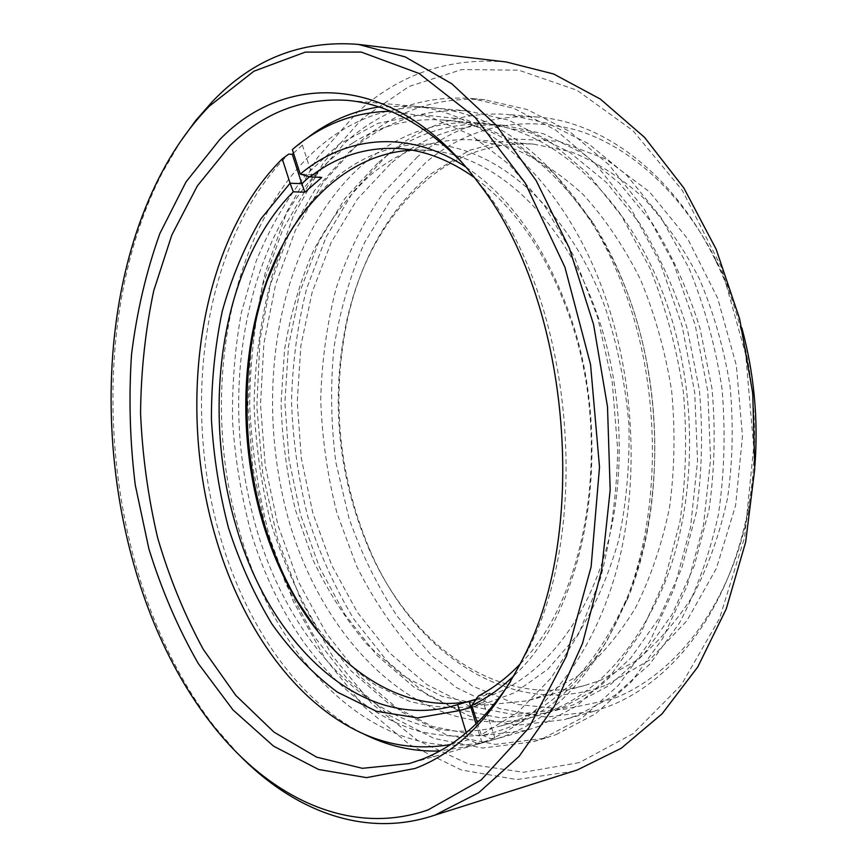 <?xml version="1.0" encoding="UTF-8"?>
<svg xmlns="http://www.w3.org/2000/svg" width="867" height="867" viewBox="0 0 867 867"><rect width="100%" height="100%" fill="white"/><g stroke="black" fill="none" stroke-linecap="round" stroke-linejoin="round"><path stroke-width="0.65" stroke-dasharray="4.33 3.25" d="M510.739 681.256L528.101 649.892C593.115 523.863 572.068 301.304 484.588 189.689L461.645 162.14M754.897 465.807C753.022 489.291 749.153 511.855 743.312 533.498C720.791 617.597 668.912 678.2 611.538 699.366L564.038 709.314L516.905 704.351L472.374 686.003L432.178 656.135L397.628 616.816C377.622 586.666 361.387 553.71 348.913 517.935L335.865 462.317C330.966 424.104 330.305 386.032 333.893 348.079C339.907 310.744 350.138 275.565 364.595 242.522L391.808 198.034L426.282 161.977C469.719 126.365 519.604 115.669 575.937 129.887C630.211 146.144 683.532 193.785 717.789 263.687C727.586 283.845 735.617 305.282 741.87 328.008M417.569 156.71L383.149 192.929C363.522 221.443 347.862 253.153 336.19 288.072C326.87 324.171 321.711 361.42 320.725 399.839C322.09 438.366 327.52 476.178 337.025 513.286L356.64 566.173C373.254 599.4 393.293 629.052 416.756 655.116L455.847 687.271L499.522 708.567L546.243 717.107L593.971 711.265L606.662 707.082C665.282 685.699 718.483 623.752 741.588 537.399C765.864 449.94 755.612 341.533 715.373 260.176C673.659 173.714 603.345 122.03 537.778 117.067C492.51 114.238 452.444 127.449 417.569 156.71M238.414 754.192L214.463 726.676C103.325 583.849 79.71 334.196 162.118 173.075L180.477 141.549M579.351 762.602L523.484 772.269L468.679 764.12L417.45 740.331L371.607 703.43L332.484 655.961L300.936 600.365L277.581 538.916L262.788 473.707L256.838 406.753L259.927 340.027L272.13 275.554L293.469 215.493L323.759 162.216L362.569 118.28L409.051 86.462L461.808 69.555L518.759 70.162L576.999 90.244L632.91 130.614L682.34 190.393L721.116 266.657L745.685 354.419L753.705 447.09L744.59 537.41L719.512 618.572L681.159 685.147L633.138 733.645L579.351 762.602M506.295 61.991C448.911 57.081 399.026 74.096 356.619 113.013L317.463 157.653L286.901 211.656L265.335 272.455C255.342 315.501 250.119 359.74 249.653 405.16C251.853 450.656 258.659 495.274 270.081 539.003L293.317 601.416L324.8 658.064L363.934 706.692L409.896 744.861L461.428 770.004L516.732 779.563L573.369 771.262M606.575 684.952L649.253 660.21L686.816 620.848L716.435 568.329L735.595 505.45L742.488 436.188L736.354 365.386L717.616 298.118L687.845 239.054L649.513 191.867L605.567 158.954L559.085 141.343L512.906 138.828L469.405 150.327L430.476 174.137C389.045 209.543 361.409 257.727 347.591 318.698C331.01 397.671 338.271 474.39 369.353 548.854C412.779 652.114 511.573 721.908 606.575 684.952M428.103 178.819C458.914 153.73 493.973 142.145 533.281 144.085L570.638 151.649C595.596 161.522 619.504 176.586 642.349 196.842C664.1 219.947 683.109 247.279 699.376 278.849C713.628 312.369 723.826 347.981 729.992 385.685C733.612 423.833 732.788 461.298 727.554 498.081C719.859 533.66 708.393 566.043 693.177 595.239C676.162 622.007 656.785 644.062 635.023 661.391L600.625 680.259L584.488 685.569C496.141 709.011 408.585 642.48 368.139 547.055C337.577 473.815 330.446 398.365 346.735 320.703C360.336 260.761 387.451 213.466 428.103 178.819M539.068 726.21L576.783 705.89L611.398 674.396L641.19 632.26L664.512 580.727L679.934 521.75C686.014 479.538 687.173 436.372 683.402 392.274C676.78 348.599 665.65 307.297 650.012 268.347L621.552 215.948L587.284 172.956L549.028 140.79L508.626 120.101L467.822 110.933C422.717 108.191 382.965 122.095 348.577 152.625L314.688 190.328L287.931 236.539L268.781 289.047C259.775 326.447 254.876 365.029 254.085 404.802C255.624 444.684 261.151 483.873 270.688 522.346C282.425 559.898 297.836 594.827 316.91 627.123L350.062 669.985L388.915 703.787L432.351 726.427L478.844 735.877L526.41 730.393L539.068 726.21M543.121 738.391L582.353 717.67L618.453 685.32L649.643 641.873L674.168 588.563L690.511 527.407L697.556 461.071L694.727 392.729L682.112 325.775L660.437 263.492L630.981 208.752L595.456 163.787L555.747 130.072L513.795 108.299L471.431 98.47C423.519 95.272 381.447 109.968 345.229 142.535L310.104 182.027L282.469 230.254L262.766 284.929L251.213 343.885L247.864 405.138L252.644 466.793L265.378 527.006L285.839 583.924L313.616 635.619L348.166 680.042L388.687 715.058L434.031 738.446L482.594 748.037L532.284 741.968L543.121 738.391M556.007 734.642L595.261 713.985L631.393 681.82L662.594 638.654L687.141 585.756L703.505 525.088L710.582 459.315L707.808 391.57L695.258 325.212L673.648 263.47L644.268 209.196L608.786 164.611L569.11 131.145L527.179 109.524L484.794 99.738C436.827 96.53 394.691 111.074 358.353 143.391L323.12 182.579L295.354 230.47L275.543 284.766L263.904 343.343L260.49 404.206L265.226 465.46L277.949 525.272L298.411 581.79L326.23 633.094L360.835 677.16L401.41 711.84L446.808 734.956L495.425 744.363L545.17 738.218L556.007 734.642M542.937 695.54L577.259 676.325C598.989 658.562 618.344 635.858 635.327 608.211C650.51 578.018 661.911 544.454 669.53 507.52C674.678 469.318 675.382 430.368 671.622 390.692C665.292 351.449 654.921 314.407 640.496 279.553C624.056 246.727 604.884 218.332 582.992 194.36C560.039 173.367 536.077 157.783 511.086 147.596L473.783 139.858C434.584 137.972 399.752 150.045 369.277 176.055C347.288 196.928 328.615 221.919 313.258 251.007C299.949 281.829 290.38 314.743 284.539 349.748L281.027 403.372C282.176 439.667 287.031 475.354 295.571 510.414L313.236 560.44C328.214 591.912 346.28 620.057 367.424 644.853L402.635 675.621L441.932 696.309L483.927 705.218L526.833 700.872L542.937 695.54M387.397 154.922L353.194 191.791L326.111 237.038L306.669 288.494C297.479 325.168 292.428 363.002 291.529 402.006C292.97 441.13 298.443 479.549 307.969 517.252C319.706 554.035 335.15 588.216 354.3 619.797L387.56 661.619L426.564 694.5L470.163 716.37L516.808 725.3L564.482 719.61L577.162 715.427L614.941 695.334L649.589 664.35L679.425 623.059C696.483 590.806 709.444 554.826 718.299 515.106C724.444 473.935 725.69 431.864 722.027 388.893C715.513 346.356 704.513 306.116 689.005 268.174L660.741 217.086L626.624 175.134L588.455 143.694L548.085 123.428L507.238 114.39C462.024 111.605 422.077 125.108 387.397 154.922M390.421 163.841L357.345 199.161L331.086 242.641L312.163 292.201L300.849 345.857L297.24 401.768L301.293 458.112L312.868 513.166L331.693 565.176L357.388 612.33L389.391 652.786L426.9 684.594L468.798 705.825L513.6 714.625L559.378 709.455L573.553 704.773L609.967 685.071L643.292 654.878L671.892 614.768L694.207 565.967L708.903 510.316C714.657 470.586 715.687 430.021 712.002 388.644L700.059 328.43C687.889 289.892 672.012 254.898 652.428 223.469L619.439 183.23L582.57 153.123L543.587 133.8L504.139 125.325C461.363 122.919 423.454 135.751 390.421 163.841M377.665 163.148L344.676 198.727L318.514 242.511L299.689 292.407L288.462 346.421L284.907 402.678L289.004 459.402L300.589 514.825L319.414 567.191L345.088 614.703L377.058 655.474L414.524 687.574L456.378 709.043L501.137 718.017L546.882 712.902L561.047 708.22L597.439 688.452L630.753 658.086L659.343 617.705L681.646 568.535L696.32 512.451C702.053 472.385 703.061 431.473 699.344 389.738L687.336 329.016C675.122 290.131 659.213 254.844 639.586 223.155L606.553 182.579L569.652 152.245L530.647 132.803L491.221 124.284C448.467 121.879 410.622 134.84 377.665 163.148M317.452 630.992C335.02 652.45 354.354 670.473 375.454 685.06L408.834 701.035C432.145 707.624 455.793 709.152 479.787 705.619L514.944 692.668L547.955 669.107L577.259 635.197C594.513 607.778 608.276 576.252 618.539 540.629C626.429 503.239 629.875 464.311 628.889 423.844C625.248 383.377 617.304 344.492 605.079 307.189C569.662 210.984 500.779 150.338 436.123 144.583C371.141 139.034 314.038 182.287 281.211 247.745M412.107 150.175L426.282 150.273C490.592 153.069 560.916 213.358 595.748 310.332C624.565 389.413 626.906 486.127 602.511 561.415C577.921 636.692 529.704 686.35 478.226 699.55L470.217 701.338M465.969 167.125C508.983 195.877 542.818 242.933 567.462 308.284C616.665 438.42 588.032 608.569 514.055 675.545M520.384 663.743C589.213 595.64 614.042 434.573 567.538 311.199C544.888 250.769 513.838 206.205 474.401 177.529M450.385 744.558L468.483 739.789L478.53 743.81L472.342 745.707L439.732 750.985M362.124 733.179L352.316 727.803C291.301 691.877 244.288 619.591 220.402 537.334C180.423 402.461 204.222 237.71 288.711 154.109M250.791 531.677C241.264 495.891 235.195 459.326 232.584 421.98C231.966 384.623 234.914 348.057 241.427 312.283L256.112 261.303C269.182 229.267 285.59 200.656 305.347 175.448L339.084 144.236L377.914 123.352L420.668 114.596L465.72 119.505L511.031 139.067L554.165 173.519L592.486 221.995C606.12 243.378 617.77 267.047 627.437 293.024C663.927 389.381 663.548 511.097 628.044 597.937L606.651 641.439C589.907 667.005 571.277 688.268 550.773 705.218C529.542 719.577 507.607 729.418 484.967 734.739C462.252 737.568 439.84 736.3 417.721 730.924C340.785 707.385 279.228 626.982 250.791 531.677M386.931 111.312C246.531 146.577 187.955 366.383 240.441 534.516C277.353 665.693 382.38 770.546 493.052 739.844C548.648 724.086 592.649 678.633 625.02 603.465C661.434 514.38 661.824 389.099 624.348 290.066C614.41 263.373 602.457 239.064 588.487 217.129C542.59 149.373 490.863 112.959 433.283 107.909C418.208 106.641 403.545 107.595 389.272 110.77M476.124 699.236L489.963 693.036L478.411 695.984M293.49 153.156L302.377 145.071L298.779 144.843L305.932 139.002M378.825 106.966L411.847 106.023C483.743 110.911 562.813 179.447 602.998 290.467C634.774 377.178 639.889 482.962 616.968 568.622C593.787 654.26 545.365 715.34 491.318 738.912L481.228 734.826L517.881 712.219L551.119 677.994L579.221 632.856L600.528 578.213C610.997 537.757 616.719 494.981 617.705 449.897L612.243 382.358L597.558 317.073L574.518 257.293L544.509 205.75L509.243 164.492L470.618 134.786L430.465 117.099L390.497 111.279M471.746 705.456L483.363 702.443L494.873 737.904L491.318 738.912M494.873 737.904L478.53 743.81M466.24 732.778L468.483 739.789M477.338 722.775L481.228 734.826M489.963 693.036L483.363 702.443L472.266 707.082M476.026 724.032L482.085 742.802M302.377 145.071L311.99 174.646L300.253 174.104M292.342 149.59L298.779 144.843M309.486 176.727L311.979 174.646M311.99 174.646L321.765 177.421M676.802 337.653C645.85 211.949 558.272 127.102 478.172 122.908C405.388 117.814 342.281 166.995 307.081 239.238C272.14 312.207 263.741 405.409 281.764 491.264C309.226 630.06 417.807 748.232 534.332 716.695C589.257 701.013 632.509 657.023 664.1 584.748C692.484 513.654 697.783 420.712 676.802 337.653M352.902 142.892C257.629 203.333 218.874 360.26 248.309 495.317C275.088 630.71 374.577 747.831 486.268 729.245L500.064 726.167C554.869 710.528 598.024 665.845 629.54 592.107C657.836 519.561 662.973 424.44 641.786 339.43C610.487 210.735 522.606 124.122 442.744 120.036C410.178 117.89 380.223 125.509 352.902 142.892M484.588 189.689L479.148 183.815M528.101 649.892L523.863 656.687M211.223 723.436L214.463 726.676M159.539 176.857L162.118 173.075M467.822 110.933L346.551 100.301M484.794 99.738L471.431 98.47M533.281 144.085L473.783 139.858M593.971 711.265L564.482 719.61M559.378 709.455L546.882 712.902M504.139 125.325L491.221 124.284M537.778 117.067L507.238 114.39M584.488 685.569L526.833 700.872M545.17 738.218L532.284 741.968M526.41 730.393L409.278 763.578M368.139 547.055L369.353 548.854M346.735 320.703L347.591 318.698M717.789 263.687L715.373 260.176M743.312 533.498L741.588 537.399M345.012 724.303L352.316 727.803M592.486 221.995L588.487 217.129M478.226 699.55L450.84 706.594M433.283 107.909L411.847 106.023M493.052 739.844L472.342 745.707M426.282 150.273L398.061 148.485M628.044 597.937L625.02 603.465M478.172 122.908L442.744 120.036M534.332 716.695L500.064 726.167"/><path stroke-width="1.3" d="M219.654 139.695C286.565 70.216 397.389 72.34 479.148 183.815C568.828 298.172 590.514 527.548 523.863 656.687C494.721 714.798 458.491 752.047 415.163 768.433L366.546 777.634L318.612 769.495L273.549 746.14L233.028 709.965L198.24 663.461C178.082 628.228 161.63 590.026 148.886 548.844L135.274 485.065C129.887 441.379 128.641 397.877 131.524 354.527C136.791 311.849 146.241 271.49 159.896 233.451L186.015 181.929L219.654 139.695M461.645 162.14C424.592 124.187 386.227 103.574 346.551 100.301C302.095 97.754 263.254 112.851 230.026 145.602L197.373 185.874L171.818 235.022L153.741 290.716C145.363 330.327 140.974 371.163 140.562 413.245C142.394 455.457 148.084 496.975 157.631 537.778C169.303 577.66 184.53 614.866 203.301 649.405L235.857 695.453L274.005 732.138L316.672 757.162L362.406 768.314L409.278 763.578L421.774 759.394C455.305 746.552 484.956 720.51 510.739 681.256M209.25 106.229C189.927 126.246 173.357 149.785 159.539 176.857C78.323 335.637 101.688 582.7 211.223 723.436C267.621 796.383 348.577 837.435 428.06 809.919L481.163 779.975L528.664 728.193L566.563 655.929L591.11 566.888L599.509 467.14L590.546 364.476L564.926 267.231L525.164 182.97L475.083 117.305L419.021 73.424L361.225 52.074L305.282 52.118L253.988 71.17L209.25 106.229M180.477 141.549L195.812 120.405L212.621 101.32C253.251 58.826 301.835 39.86 358.374 44.412L405.236 56.908L451.913 83.85L496.325 125.368L536.229 180.704L569.326 248.07L593.602 324.616L607.496 406.656L610.184 489.942L601.622 570.139L582.57 643.271L554.447 706.096L519.116 756.349L478.66 792.763L435.147 815.013L431.365 816.259C362.308 837.999 292.114 809.626 238.414 754.192M431.365 816.259L577.194 770.004L621.227 748.286L662.106 713.79L697.772 666.94L726.232 608.97L745.674 541.994L754.756 468.917L752.74 393.25L739.616 318.796L716.164 249.262L683.814 187.933L644.484 137.311L600.343 99.066L553.601 73.966L506.295 61.991L358.374 44.412M741.87 328.008C754.084 373.2 758.419 419.129 754.897 465.807M281.211 247.745L267.329 280.475C241.134 354.072 240.419 444.316 264.056 523.267C272.466 551.379 283.682 577.444 297.674 601.46L317.452 630.992M470.217 701.338C402.873 714.05 336.298 669.053 295.582 598.826C281.84 575.265 270.84 549.656 262.582 522.021C239.357 444.446 240.051 355.687 265.757 283.444C291.843 209.099 346.117 153.459 412.107 150.175M474.401 177.529C449.236 159.723 423.79 150.045 398.061 148.485C365.625 147.043 336.309 156.504 310.093 176.901L300.253 174.104C345.857 135.891 408.227 128.771 465.969 167.125M472.266 707.082L459.142 710.647L417.536 717.898L376.376 711.265L337.469 692.202C313.106 674.017 291.258 651.269 271.902 623.947C254.237 594.621 239.791 562.672 228.552 528.111C219.275 492.608 213.564 456.324 211.418 419.26C211.342 382.26 214.951 346.291 222.234 311.361C231.608 277.527 244.516 246.683 260.956 218.831L290.077 183.208L282.274 158.856C199.464 240.961 176.088 403.556 215.439 536.619C238.945 617.792 285.178 689.037 345.012 724.303C378.413 744.135 413.537 750.887 450.385 744.558M439.732 750.985C412.811 751.873 386.942 745.934 362.124 733.179M389.272 110.77L386.931 111.312M514.055 675.545C500.725 688.485 486.615 698.455 471.746 705.456L478.411 695.984C493.269 688.279 507.26 677.539 520.384 663.743M310.093 176.901L321.765 177.421L304.902 192.225L293.274 191.802C221.302 264.402 200.656 408.151 235.932 525.64C268.347 640.605 357.898 730.317 450.84 706.594L476.124 699.236M293.274 191.802L290.077 183.219L301.781 183.696L292.298 154.304L288.711 154.109L282.274 158.856M292.298 154.304L293.49 153.156M305.932 139.002C327.921 121.814 352.219 111.139 378.825 106.966M457.689 704.622L466.24 732.778M390.497 111.279C353.801 111.93 321.083 124.696 292.342 149.59L300.253 174.104M471.746 705.456L477.338 722.775M469.22 701.652L476.026 724.032M304.902 192.225L301.781 183.696L309.486 176.727M295.582 598.826L297.674 601.46M265.757 283.444L267.329 280.475"/></g></svg>
